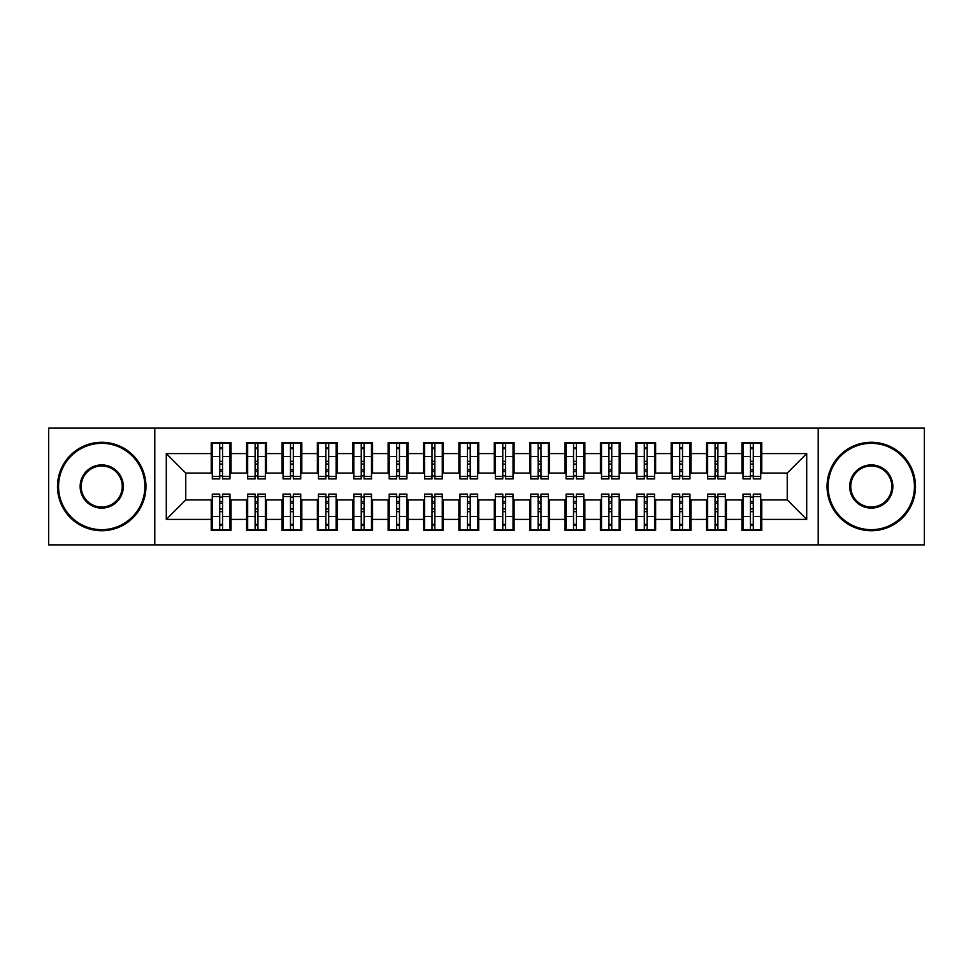 <?xml version="1.0" encoding="UTF-8"?>
<svg xmlns="http://www.w3.org/2000/svg" width="973" height="973" viewBox="0 0 973 973"><rect width="100%" height="100%" fill="white"/><g stroke="black" fill="none" stroke-linecap="round" stroke-linejoin="round"><path stroke-width="1.46" d="M818.208 544.88L924.35 544.88L924.35 428.12L818.208 428.12L818.208 544.88L154.792 544.88L154.792 428.12L48.65 428.12L48.65 544.88L154.792 544.88M750.451 464.036L753.284 464.036L750.451 464.036M753.284 508.964L750.451 508.964L753.284 508.964M715.07 464.036L717.892 464.036L715.07 464.036M717.892 508.964L715.07 508.964L717.892 508.964M679.689 464.036L682.511 464.036L679.689 464.036M682.511 508.964L679.689 508.964L682.511 508.964M644.308 464.036L647.13 464.036L644.308 464.036M647.13 508.964L644.308 508.964L647.13 508.964M608.916 464.036L611.749 464.036L608.916 464.036M611.749 508.964L608.916 508.964L611.749 508.964M573.535 464.036L576.369 464.036L573.535 464.036M576.369 508.964L573.535 508.964L576.369 508.964M538.154 464.036L540.988 464.036L538.154 464.036M540.988 508.964L538.154 508.964L540.988 508.964M502.773 464.036L505.607 464.036L502.773 464.036M505.607 508.964L502.773 508.964L505.607 508.964M467.393 464.036L470.227 464.036L467.393 464.036M470.227 508.964L467.393 508.964L470.227 508.964M432.012 464.036L434.846 464.036L432.012 464.036M434.846 508.964L432.012 508.964L434.846 508.964M396.631 464.036L399.465 464.036L396.631 464.036M399.465 508.964L396.631 508.964L399.465 508.964M361.251 464.036L364.084 464.036L361.251 464.036M364.084 508.964L361.251 508.964L364.084 508.964M325.87 464.036L328.692 464.036L325.87 464.036M328.692 508.964L325.87 508.964L328.692 508.964M290.489 464.036L293.311 464.036L290.489 464.036M293.311 508.964L290.489 508.964L293.311 508.964M255.108 464.036L257.93 464.036L255.108 464.036M257.93 508.964L255.108 508.964L257.93 508.964M818.208 428.12L154.792 428.12M212.296 473.06L185.758 473.06L166.298 453.6L166.298 519.4L211.226 519.4L211.226 530.37L231.039 530.37L231.039 519.4L246.607 519.4L246.607 530.37L266.42 530.37L266.42 519.4L281.988 519.4L281.988 530.37L301.812 530.37L301.812 519.4L317.38 519.4L317.38 530.37L337.193 530.37L337.193 519.4L352.761 519.4L352.761 530.37L372.574 530.37L372.574 519.4L388.142 519.4L388.142 530.37L407.955 530.37L407.955 519.4L423.523 519.4L423.523 530.37L443.335 530.37L443.335 519.4L458.903 519.4L458.903 530.37L478.716 530.37L478.716 519.4L494.284 519.4L494.284 530.37L514.097 530.37L514.097 519.4L529.665 519.4L529.665 530.37L549.477 530.37L549.477 519.4L565.045 519.4L565.045 530.37L584.858 530.37L584.858 519.4L600.426 519.4L600.426 530.37L620.239 530.37L620.239 519.4L635.807 519.4L635.807 530.37L655.62 530.37L655.62 519.4L671.188 519.4L671.188 530.37L691.012 530.37L691.012 519.4L706.58 519.4L706.58 530.37L726.393 530.37L726.393 519.4L741.961 519.4L741.961 530.37L761.774 530.37L761.774 499.94L787.242 499.94L787.242 473.06L760.704 473.06M166.298 453.6L211.226 453.6L211.226 473.06M787.242 473.06L806.702 453.6L761.774 453.6L761.774 442.63L741.961 442.63L741.961 453.6L726.393 453.6L726.393 442.63L706.58 442.63L706.58 453.6L691.012 453.6L691.012 442.63L671.188 442.63L671.188 453.6L655.62 453.6L655.62 442.63L635.807 442.63L635.807 453.6L620.239 453.6L620.239 442.63L600.426 442.63L600.426 453.6L584.858 453.6L584.858 442.63L565.045 442.63L565.045 453.6L549.477 453.6L549.477 442.63L529.665 442.63L529.665 453.6L514.097 453.6L514.097 442.63L494.284 442.63L494.284 453.6L478.716 453.6L478.716 442.63L458.903 442.63L458.903 453.6L443.335 453.6L443.335 442.63L423.523 442.63L423.523 453.6L407.955 453.6L407.955 442.63L388.142 442.63L388.142 453.6L372.574 453.6L372.574 442.63L352.761 442.63L352.761 453.6L337.193 453.6L337.193 442.63L317.38 442.63L317.38 453.6L301.812 453.6L301.812 442.63L281.988 442.63L281.988 453.6L266.42 453.6L266.42 442.63L246.607 442.63L246.607 453.6L231.039 453.6L231.039 442.63L211.226 442.63L211.226 453.6M806.702 453.6L806.702 519.4L761.774 519.4M726.393 519.4L726.393 499.94L743.019 499.94M741.961 519.4L741.961 499.94M761.774 453.6L761.774 473.06M691.012 519.4L691.012 499.94L707.639 499.94M706.58 519.4L706.58 499.94M741.961 453.6L741.961 473.06L725.323 473.06M726.393 453.6L726.393 473.06M655.62 519.4L655.62 499.94L672.258 499.94M671.188 519.4L671.188 499.94M706.58 453.6L706.58 473.06L689.942 473.06M691.012 453.6L691.012 473.06M620.239 519.4L620.239 499.94L636.877 499.94M635.807 519.4L635.807 499.94M671.188 453.6L671.188 473.06L654.561 473.06M655.62 453.6L655.62 473.06M584.858 519.4L584.858 499.94L601.496 499.94M600.426 519.4L600.426 499.94M635.807 453.6L635.807 473.06L619.181 473.06M620.239 453.6L620.239 473.06M549.477 519.4L549.477 499.94L566.104 499.94M565.045 519.4L565.045 499.94M600.426 453.6L600.426 473.06L583.8 473.06M584.858 453.6L584.858 473.06M514.097 519.4L514.097 499.94L530.723 499.94M529.665 519.4L529.665 499.94M565.045 453.6L565.045 473.06L548.419 473.06M549.477 453.6L549.477 473.06M478.716 519.4L478.716 499.94L495.342 499.94M494.284 519.4L494.284 499.94M529.665 453.6L529.665 473.06L513.039 473.06M514.097 453.6L514.097 473.06M443.335 519.4L443.335 499.94L459.961 499.94M458.903 519.4L458.903 499.94M494.284 453.6L494.284 473.06L477.658 473.06M478.716 453.6L478.716 473.06M407.955 519.4L407.955 499.94L424.581 499.94M423.523 519.4L423.523 499.94M458.903 453.6L458.903 473.06L442.277 473.06M443.335 453.6L443.335 473.06M372.574 519.4L372.574 499.94L389.2 499.94M388.142 519.4L388.142 499.94M423.523 453.6L423.523 473.06L406.896 473.06M407.955 453.6L407.955 473.06M337.193 519.4L337.193 499.94L353.819 499.94M352.761 519.4L352.761 499.94M388.142 453.6L388.142 473.06L371.504 473.06M372.574 453.6L372.574 473.06M301.812 519.4L301.812 499.94L318.439 499.94M317.38 519.4L317.38 499.94M352.761 453.6L352.761 473.06L336.123 473.06M337.193 453.6L337.193 473.06M266.42 519.4L266.42 499.94L283.058 499.94M281.988 519.4L281.988 499.94M317.38 453.6L317.38 473.06L300.742 473.06M301.812 453.6L301.812 473.06M231.039 519.4L231.039 499.94L247.677 499.94M246.607 519.4L246.607 499.94M281.988 453.6L281.988 473.06L265.361 473.06M266.42 453.6L266.42 473.06M219.716 464.036L222.549 464.036L219.716 464.036M222.549 508.964L219.716 508.964L222.549 508.964M166.298 519.4L185.758 499.94L212.296 499.94M211.226 519.4L211.226 499.94M246.607 453.6L246.607 473.06L229.981 473.06M231.039 453.6L231.039 473.06M185.758 473.06L185.758 499.94M743.019 473.06L741.961 473.06M707.639 473.06L706.58 473.06M672.258 473.06L671.188 473.06M636.877 473.06L635.807 473.06M601.496 473.06L600.426 473.06M566.104 473.06L565.045 473.06M530.723 473.06L529.665 473.06M495.342 473.06L494.284 473.06M459.961 473.06L458.903 473.06M424.581 473.06L423.523 473.06M389.2 473.06L388.142 473.06M353.819 473.06L352.761 473.06M318.439 473.06L317.38 473.06M283.058 473.06L281.988 473.06M247.677 473.06L246.607 473.06M229.981 499.94L231.039 499.94M265.361 499.94L266.42 499.94M300.742 499.94L301.812 499.94M336.123 499.94L337.193 499.94M371.504 499.94L372.574 499.94M406.896 499.94L407.955 499.94M442.277 499.94L443.335 499.94M477.658 499.94L478.716 499.94M513.039 499.94L514.097 499.94M548.419 499.94L549.477 499.94M583.8 499.94L584.858 499.94M619.181 499.94L620.239 499.94M654.561 499.94L655.62 499.94M689.942 499.94L691.012 499.94M725.323 499.94L726.393 499.94M760.704 499.94L761.774 499.94M806.702 519.4L787.242 499.94M212.296 442.983L229.981 442.983L212.296 442.983L212.296 478.898L219.716 478.898L219.716 443.116L229.981 443.165L229.981 478.898L222.549 478.898L222.549 443.165M219.716 447.714L222.549 447.714M219.716 475.919L222.549 475.919M222.549 471.479L219.716 471.479M219.716 469.74L222.549 469.74M231.039 459.438L229.981 459.438M231.039 464.036L229.981 464.036M212.296 459.438L211.226 459.438M212.296 464.036L211.226 464.036M229.981 530.017L212.296 530.017L229.981 530.017L229.981 494.102L222.549 494.102L222.549 529.884L212.296 529.835L212.296 494.102L219.716 494.102L219.716 529.835M222.549 525.286L219.716 525.286M222.549 497.081L219.716 497.081M219.716 501.521L222.549 501.521M222.549 503.26L219.716 503.26M211.226 513.562L212.296 513.562M211.226 508.964L212.296 508.964M229.981 513.562L231.039 513.562M229.981 508.964L231.039 508.964M247.677 442.983L265.361 442.983L247.677 442.983L247.677 478.898L255.108 478.898L255.108 443.116L265.361 443.165L265.361 478.898L257.93 478.898L257.93 443.165M255.108 447.714L257.93 447.714M255.108 475.919L257.93 475.919M257.93 471.479L255.108 471.479M255.108 469.74L257.93 469.74M266.42 459.438L265.361 459.438M266.42 464.036L265.361 464.036M247.677 459.438L246.607 459.438M247.677 464.036L246.607 464.036M283.058 442.983L300.742 442.983L283.058 442.983L283.058 478.898L290.489 478.898L290.489 443.116L300.742 443.165L300.742 478.898L293.311 478.898L293.311 443.165M290.489 447.714L293.311 447.714M290.489 475.919L293.311 475.919M293.311 471.479L290.489 471.479M290.489 469.74L293.311 469.74M301.812 459.438L300.742 459.438M301.812 464.036L300.742 464.036M283.058 459.438L281.988 459.438M283.058 464.036L281.988 464.036M318.439 442.983L336.123 442.983L318.439 442.983L318.439 478.898L325.87 478.898L325.87 443.116L336.123 443.165L336.123 478.898L328.692 478.898L328.692 443.165M325.87 447.714L328.692 447.714M325.87 475.919L328.692 475.919M328.692 471.479L325.87 471.479M325.87 469.74L328.692 469.74M337.193 459.438L336.123 459.438M337.193 464.036L336.123 464.036M318.439 459.438L317.38 459.438M318.439 464.036L317.38 464.036M353.819 442.983L371.504 442.983L353.819 442.983L353.819 478.898L361.251 478.898L361.251 443.116L371.504 443.165L371.504 478.898L364.084 478.898L364.084 443.165M361.251 447.714L364.084 447.714M361.251 475.919L364.084 475.919M364.084 471.479L361.251 471.479M361.251 469.74L364.084 469.74M372.574 459.438L371.504 459.438M372.574 464.036L371.504 464.036M353.819 459.438L352.761 459.438M353.819 464.036L352.761 464.036M265.361 530.017L247.677 530.017L265.361 530.017L265.361 494.102L257.93 494.102L257.93 529.884L247.677 529.835L247.677 494.102L255.108 494.102L255.108 529.835M257.93 525.286L255.108 525.286M257.93 497.081L255.108 497.081M255.108 501.521L257.93 501.521M257.93 503.26L255.108 503.26M246.607 513.562L247.677 513.562M246.607 508.964L247.677 508.964M265.361 513.562L266.42 513.562M265.361 508.964L266.42 508.964M300.742 530.017L283.058 530.017L300.742 530.017L300.742 494.102L293.311 494.102L293.311 529.884L283.058 529.835L283.058 494.102L290.489 494.102L290.489 529.835M293.311 525.286L290.489 525.286M293.311 497.081L290.489 497.081M290.489 501.521L293.311 501.521M293.311 503.26L290.489 503.26M281.988 513.562L283.058 513.562M281.988 508.964L283.058 508.964M300.742 513.562L301.812 513.562M300.742 508.964L301.812 508.964M336.123 530.017L318.439 530.017L336.123 530.017L336.123 494.102L328.692 494.102L328.692 529.884L318.439 529.835L318.439 494.102L325.87 494.102L325.87 529.835M328.692 525.286L325.87 525.286M328.692 497.081L325.87 497.081M325.87 501.521L328.692 501.521M328.692 503.26L325.87 503.26M317.38 513.562L318.439 513.562M317.38 508.964L318.439 508.964M336.123 513.562L337.193 513.562M336.123 508.964L337.193 508.964M371.504 530.017L353.819 530.017L371.504 530.017L371.504 494.102L364.084 494.102L364.084 529.884L353.819 529.835L353.819 494.102L361.251 494.102L361.251 529.835M364.084 525.286L361.251 525.286M364.084 497.081L361.251 497.081M361.251 501.521L364.084 501.521M364.084 503.26L361.251 503.26M352.761 513.562L353.819 513.562M352.761 508.964L353.819 508.964M371.504 513.562L372.574 513.562M371.504 508.964L372.574 508.964M101.727 443.335A43.165 43.165 0 0 0 58.562 486.5A43.165 43.165 0 0 0 101.727 529.665A43.165 43.165 0 0 0 144.892 486.5A43.165 43.165 0 0 0 101.727 443.335M101.727 530.723A44.223 44.223 0 0 1 57.492 486.5A44.223 44.223 0 0 1 101.727 442.277A44.223 44.223 0 0 1 145.95 486.5A44.223 44.223 0 0 1 101.727 530.723M101.727 464.912A21.588 21.588 0 0 1 123.303 486.5A21.588 21.588 0 0 1 101.727 508.088A21.588 21.588 0 0 1 80.139 486.5A21.588 21.588 0 0 1 101.727 464.912M101.727 507.018A20.518 20.518 0 0 0 122.245 486.5A20.518 20.518 0 0 0 101.727 465.982A20.518 20.518 0 0 0 81.197 486.5A20.518 20.518 0 0 0 101.727 507.018M871.273 443.335A43.165 43.165 0 0 0 828.108 486.5A43.165 43.165 0 0 0 871.273 529.665A43.165 43.165 0 0 0 914.438 486.5A43.165 43.165 0 0 0 871.273 443.335M871.273 530.723A44.223 44.223 0 0 1 827.05 486.5A44.223 44.223 0 0 1 871.273 442.277A44.223 44.223 0 0 1 915.508 486.5A44.223 44.223 0 0 1 871.273 530.723M871.273 464.912A21.588 21.588 0 0 1 892.861 486.5A21.588 21.588 0 0 1 871.273 508.088A21.588 21.588 0 0 1 849.697 486.5A21.588 21.588 0 0 1 871.273 464.912M871.273 507.018A20.518 20.518 0 0 0 891.803 486.5A20.518 20.518 0 0 0 871.273 465.982A20.518 20.518 0 0 0 850.755 486.5A20.518 20.518 0 0 0 871.273 507.018M389.2 442.983L406.896 442.983L389.2 442.983L389.2 478.898L396.631 478.898L396.631 443.116L406.896 443.165L406.896 478.898L399.465 478.898L399.465 443.165M396.631 447.714L399.465 447.714M396.631 475.919L399.465 475.919M399.465 471.479L396.631 471.479M396.631 469.74L399.465 469.74M407.955 459.438L406.896 459.438M407.955 464.036L406.896 464.036M389.2 459.438L388.142 459.438M389.2 464.036L388.142 464.036M406.896 530.017L389.2 530.017L406.896 530.017L406.896 494.102L399.465 494.102L399.465 529.884L389.2 529.835L389.2 494.102L396.631 494.102L396.631 529.835M399.465 525.286L396.631 525.286M399.465 497.081L396.631 497.081M396.631 501.521L399.465 501.521M399.465 503.26L396.631 503.26M388.142 513.562L389.2 513.562M388.142 508.964L389.2 508.964M406.896 513.562L407.955 513.562M406.896 508.964L407.955 508.964M424.581 442.983L442.277 442.983L424.581 442.983L424.581 478.898L432.012 478.898L432.012 443.116L442.277 443.165L442.277 478.898L434.846 478.898L434.846 443.165M432.012 447.714L434.846 447.714M432.012 475.919L434.846 475.919M434.846 471.479L432.012 471.479M432.012 469.74L434.846 469.74M443.335 459.438L442.277 459.438M443.335 464.036L442.277 464.036M424.581 459.438L423.523 459.438M424.581 464.036L423.523 464.036M459.961 442.983L477.658 442.983L459.961 442.983L459.961 478.898L467.393 478.898L467.393 443.116L477.658 443.165L477.658 478.898L470.227 478.898L470.227 443.165M467.393 447.714L470.227 447.714M467.393 475.919L470.227 475.919M470.227 471.479L467.393 471.479M467.393 469.74L470.227 469.74M478.716 459.438L477.658 459.438M478.716 464.036L477.658 464.036M459.961 459.438L458.903 459.438M459.961 464.036L458.903 464.036M495.342 442.983L513.039 442.983L495.342 442.983L495.342 478.898L502.773 478.898L502.773 443.116L513.039 443.165L513.039 478.898L505.607 478.898L505.607 443.165M502.773 447.714L505.607 447.714M502.773 475.919L505.607 475.919M505.607 471.479L502.773 471.479M502.773 469.74L505.607 469.74M514.097 459.438L513.039 459.438M514.097 464.036L513.039 464.036M495.342 459.438L494.284 459.438M495.342 464.036L494.284 464.036M442.277 530.017L424.581 530.017L442.277 530.017L442.277 494.102L434.846 494.102L434.846 529.884L424.581 529.835L424.581 494.102L432.012 494.102L432.012 529.835M434.846 525.286L432.012 525.286M434.846 497.081L432.012 497.081M432.012 501.521L434.846 501.521M434.846 503.26L432.012 503.26M423.523 513.562L424.581 513.562M423.523 508.964L424.581 508.964M442.277 513.562L443.335 513.562M442.277 508.964L443.335 508.964M477.658 530.017L459.961 530.017L477.658 530.017L477.658 494.102L470.227 494.102L470.227 529.884L459.961 529.835L459.961 494.102L467.393 494.102L467.393 529.835M470.227 525.286L467.393 525.286M470.227 497.081L467.393 497.081M467.393 501.521L470.227 501.521M470.227 503.26L467.393 503.26M458.903 513.562L459.961 513.562M458.903 508.964L459.961 508.964M477.658 513.562L478.716 513.562M477.658 508.964L478.716 508.964M513.039 530.017L495.342 530.017L513.039 530.017L513.039 494.102L505.607 494.102L505.607 529.884L495.342 529.835L495.342 494.102L502.773 494.102L502.773 529.835M505.607 525.286L502.773 525.286M505.607 497.081L502.773 497.081M502.773 501.521L505.607 501.521M505.607 503.26L502.773 503.26M494.284 513.562L495.342 513.562M494.284 508.964L495.342 508.964M513.039 513.562L514.097 513.562M513.039 508.964L514.097 508.964M530.723 442.983L548.419 442.983L530.723 442.983L530.723 478.898L538.154 478.898L538.154 443.116L548.419 443.165L548.419 478.898L540.988 478.898L540.988 443.165M538.154 447.714L540.988 447.714M538.154 475.919L540.988 475.919M540.988 471.479L538.154 471.479M538.154 469.74L540.988 469.74M549.477 459.438L548.419 459.438M549.477 464.036L548.419 464.036M530.723 459.438L529.665 459.438M530.723 464.036L529.665 464.036M548.419 530.017L530.723 530.017L548.419 530.017L548.419 494.102L540.988 494.102L540.988 529.884L530.723 529.835L530.723 494.102L538.154 494.102L538.154 529.835M540.988 525.286L538.154 525.286M540.988 497.081L538.154 497.081M538.154 501.521L540.988 501.521M540.988 503.26L538.154 503.26M529.665 513.562L530.723 513.562M529.665 508.964L530.723 508.964M548.419 513.562L549.477 513.562M548.419 508.964L549.477 508.964M566.104 442.983L583.8 442.983L566.104 442.983L566.104 478.898L573.535 478.898L573.535 443.116L583.8 443.165L583.8 478.898L576.369 478.898L576.369 443.165M573.535 447.714L576.369 447.714M573.535 475.919L576.369 475.919M576.369 471.479L573.535 471.479M573.535 469.74L576.369 469.74M584.858 459.438L583.8 459.438M584.858 464.036L583.8 464.036M566.104 459.438L565.045 459.438M566.104 464.036L565.045 464.036M583.8 530.017L566.104 530.017L583.8 530.017L583.8 494.102L576.369 494.102L576.369 529.884L566.104 529.835L566.104 494.102L573.535 494.102L573.535 529.835M576.369 525.286L573.535 525.286M576.369 497.081L573.535 497.081M573.535 501.521L576.369 501.521M576.369 503.26L573.535 503.26M565.045 513.562L566.104 513.562M565.045 508.964L566.104 508.964M583.8 513.562L584.858 513.562M583.8 508.964L584.858 508.964M601.496 442.983L619.181 442.983L601.496 442.983L601.496 478.898L608.916 478.898L608.916 443.116L619.181 443.165L619.181 478.898L611.749 478.898L611.749 443.165M608.916 447.714L611.749 447.714M608.916 475.919L611.749 475.919M611.749 471.479L608.916 471.479M608.916 469.74L611.749 469.74M620.239 459.438L619.181 459.438M620.239 464.036L619.181 464.036M601.496 459.438L600.426 459.438M601.496 464.036L600.426 464.036M619.181 530.017L601.496 530.017L619.181 530.017L619.181 494.102L611.749 494.102L611.749 529.884L601.496 529.835L601.496 494.102L608.916 494.102L608.916 529.835M611.749 525.286L608.916 525.286M611.749 497.081L608.916 497.081M608.916 501.521L611.749 501.521M611.749 503.26L608.916 503.26M600.426 513.562L601.496 513.562M600.426 508.964L601.496 508.964M619.181 513.562L620.239 513.562M619.181 508.964L620.239 508.964M636.877 442.983L654.561 442.983L636.877 442.983L636.877 478.898L644.308 478.898L644.308 443.116L654.561 443.165L654.561 478.898L647.13 478.898L647.13 443.165M644.308 447.714L647.13 447.714M644.308 475.919L647.13 475.919M647.13 471.479L644.308 471.479M644.308 469.74L647.13 469.74M655.62 459.438L654.561 459.438M655.62 464.036L654.561 464.036M636.877 459.438L635.807 459.438M636.877 464.036L635.807 464.036M654.561 530.017L636.877 530.017L654.561 530.017L654.561 494.102L647.13 494.102L647.13 529.884L636.877 529.835L636.877 494.102L644.308 494.102L644.308 529.835M647.13 525.286L644.308 525.286M647.13 497.081L644.308 497.081M644.308 501.521L647.13 501.521M647.13 503.26L644.308 503.26M635.807 513.562L636.877 513.562M635.807 508.964L636.877 508.964M654.561 513.562L655.62 513.562M654.561 508.964L655.62 508.964M672.258 442.983L689.942 442.983L672.258 442.983L672.258 478.898L679.689 478.898L679.689 443.116L689.942 443.165L689.942 478.898L682.511 478.898L682.511 443.165M679.689 447.714L682.511 447.714M679.689 475.919L682.511 475.919M682.511 471.479L679.689 471.479M679.689 469.74L682.511 469.74M691.012 459.438L689.942 459.438M691.012 464.036L689.942 464.036M672.258 459.438L671.188 459.438M672.258 464.036L671.188 464.036M689.942 530.017L672.258 530.017L689.942 530.017L689.942 494.102L682.511 494.102L682.511 529.884L672.258 529.835L672.258 494.102L679.689 494.102L679.689 529.835M682.511 525.286L679.689 525.286M682.511 497.081L679.689 497.081M679.689 501.521L682.511 501.521M682.511 503.26L679.689 503.26M671.188 513.562L672.258 513.562M671.188 508.964L672.258 508.964M689.942 513.562L691.012 513.562M689.942 508.964L691.012 508.964M707.639 442.983L725.323 442.983L707.639 442.983L707.639 478.898L715.07 478.898L715.07 443.116L725.323 443.165L725.323 478.898L717.892 478.898L717.892 443.165M715.07 447.714L717.892 447.714M715.07 475.919L717.892 475.919M717.892 471.479L715.07 471.479M715.07 469.74L717.892 469.74M726.393 459.438L725.323 459.438M726.393 464.036L725.323 464.036M707.639 459.438L706.58 459.438M707.639 464.036L706.58 464.036M725.323 530.017L707.639 530.017L725.323 530.017L725.323 494.102L717.892 494.102L717.892 529.884L707.639 529.835L707.639 494.102L715.07 494.102L715.07 529.835M717.892 525.286L715.07 525.286M717.892 497.081L715.07 497.081M715.07 501.521L717.892 501.521M717.892 503.26L715.07 503.26M706.58 513.562L707.639 513.562M706.58 508.964L707.639 508.964M725.323 513.562L726.393 513.562M725.323 508.964L726.393 508.964M743.019 442.983L760.704 442.983L743.019 442.983L743.019 478.898L750.451 478.898L750.451 443.116L760.704 443.165L760.704 478.898L753.284 478.898L753.284 443.165M750.451 447.714L753.284 447.714M750.451 475.919L753.284 475.919M753.284 471.479L750.451 471.479M750.451 469.74L753.284 469.74M761.774 459.438L760.704 459.438M761.774 464.036L760.704 464.036M743.019 459.438L741.961 459.438M743.019 464.036L741.961 464.036M760.704 530.017L743.019 530.017L760.704 530.017L760.704 494.102L753.284 494.102L753.284 529.884L743.019 529.835L743.019 494.102L750.451 494.102L750.451 529.835M753.284 525.286L750.451 525.286M753.284 497.081L750.451 497.081M750.451 501.521L753.284 501.521M753.284 503.26L750.451 503.26M741.961 513.562L743.019 513.562M741.961 508.964L743.019 508.964M760.704 513.562L761.774 513.562M760.704 508.964L761.774 508.964M212.296 443.165L219.716 443.165M222.549 476.466L229.981 476.466M222.549 456.544L229.981 456.544M212.296 476.466L219.716 476.466M212.296 456.544L219.716 456.544M219.716 461.336L222.549 461.336M219.716 448.65L222.549 448.65M229.981 529.835L222.549 529.835M219.716 496.534L212.296 496.534M219.716 516.456L212.296 516.456M229.981 496.534L222.549 496.534M229.981 516.456L222.549 516.456M222.549 511.664L219.716 511.664M222.549 524.35L219.716 524.35M247.677 443.165L255.108 443.165M257.93 476.466L265.361 476.466M257.93 456.544L265.361 456.544M247.677 476.466L255.108 476.466M247.677 456.544L255.108 456.544M255.108 461.336L257.93 461.336M255.108 448.65L257.93 448.65M283.058 443.165L290.489 443.165M293.311 476.466L300.742 476.466M293.311 456.544L300.742 456.544M283.058 476.466L290.489 476.466M283.058 456.544L290.489 456.544M290.489 461.336L293.311 461.336M290.489 448.65L293.311 448.65M318.439 443.165L325.87 443.165M328.692 476.466L336.123 476.466M328.692 456.544L336.123 456.544M318.439 476.466L325.87 476.466M318.439 456.544L325.87 456.544M325.87 461.336L328.692 461.336M325.87 448.65L328.692 448.65M353.819 443.165L361.251 443.165M364.084 476.466L371.504 476.466M364.084 456.544L371.504 456.544M353.819 476.466L361.251 476.466M353.819 456.544L361.251 456.544M361.251 461.336L364.084 461.336M361.251 448.65L364.084 448.65M265.361 529.835L257.93 529.835M255.108 496.534L247.677 496.534M255.108 516.456L247.677 516.456M265.361 496.534L257.93 496.534M265.361 516.456L257.93 516.456M257.93 511.664L255.108 511.664M257.93 524.35L255.108 524.35M300.742 529.835L293.311 529.835M290.489 496.534L283.058 496.534M290.489 516.456L283.058 516.456M300.742 496.534L293.311 496.534M300.742 516.456L293.311 516.456M293.311 511.664L290.489 511.664M293.311 524.35L290.489 524.35M336.123 529.835L328.692 529.835M325.87 496.534L318.439 496.534M325.87 516.456L318.439 516.456M336.123 496.534L328.692 496.534M336.123 516.456L328.692 516.456M328.692 511.664L325.87 511.664M328.692 524.35L325.87 524.35M371.504 529.835L364.084 529.835M361.251 496.534L353.819 496.534M361.251 516.456L353.819 516.456M371.504 496.534L364.084 496.534M371.504 516.456L364.084 516.456M364.084 511.664L361.251 511.664M364.084 524.35L361.251 524.35M389.2 443.165L396.631 443.165M399.465 476.466L406.896 476.466M399.465 456.544L406.896 456.544M389.2 476.466L396.631 476.466M389.2 456.544L396.631 456.544M396.631 461.336L399.465 461.336M396.631 448.65L399.465 448.65M406.896 529.835L399.465 529.835M396.631 496.534L389.2 496.534M396.631 516.456L389.2 516.456M406.896 496.534L399.465 496.534M406.896 516.456L399.465 516.456M399.465 511.664L396.631 511.664M399.465 524.35L396.631 524.35M424.581 443.165L432.012 443.165M434.846 476.466L442.277 476.466M434.846 456.544L442.277 456.544M424.581 476.466L432.012 476.466M424.581 456.544L432.012 456.544M432.012 461.336L434.846 461.336M432.012 448.65L434.846 448.65M459.961 443.165L467.393 443.165M470.227 476.466L477.658 476.466M470.227 456.544L477.658 456.544M459.961 476.466L467.393 476.466M459.961 456.544L467.393 456.544M467.393 461.336L470.227 461.336M467.393 448.65L470.227 448.65M495.342 443.165L502.773 443.165M505.607 476.466L513.039 476.466M505.607 456.544L513.039 456.544M495.342 476.466L502.773 476.466M495.342 456.544L502.773 456.544M502.773 461.336L505.607 461.336M502.773 448.65L505.607 448.65M442.277 529.835L434.846 529.835M432.012 496.534L424.581 496.534M432.012 516.456L424.581 516.456M442.277 496.534L434.846 496.534M442.277 516.456L434.846 516.456M434.846 511.664L432.012 511.664M434.846 524.35L432.012 524.35M477.658 529.835L470.227 529.835M467.393 496.534L459.961 496.534M467.393 516.456L459.961 516.456M477.658 496.534L470.227 496.534M477.658 516.456L470.227 516.456M470.227 511.664L467.393 511.664M470.227 524.35L467.393 524.35M513.039 529.835L505.607 529.835M502.773 496.534L495.342 496.534M502.773 516.456L495.342 516.456M513.039 496.534L505.607 496.534M513.039 516.456L505.607 516.456M505.607 511.664L502.773 511.664M505.607 524.35L502.773 524.35M530.723 443.165L538.154 443.165M540.988 476.466L548.419 476.466M540.988 456.544L548.419 456.544M530.723 476.466L538.154 476.466M530.723 456.544L538.154 456.544M538.154 461.336L540.988 461.336M538.154 448.65L540.988 448.65M548.419 529.835L540.988 529.835M538.154 496.534L530.723 496.534M538.154 516.456L530.723 516.456M548.419 496.534L540.988 496.534M548.419 516.456L540.988 516.456M540.988 511.664L538.154 511.664M540.988 524.35L538.154 524.35M566.104 443.165L573.535 443.165M576.369 476.466L583.8 476.466M576.369 456.544L583.8 456.544M566.104 476.466L573.535 476.466M566.104 456.544L573.535 456.544M573.535 461.336L576.369 461.336M573.535 448.65L576.369 448.65M583.8 529.835L576.369 529.835M573.535 496.534L566.104 496.534M573.535 516.456L566.104 516.456M583.8 496.534L576.369 496.534M583.8 516.456L576.369 516.456M576.369 511.664L573.535 511.664M576.369 524.35L573.535 524.35M601.496 443.165L608.916 443.165M611.749 476.466L619.181 476.466M611.749 456.544L619.181 456.544M601.496 476.466L608.916 476.466M601.496 456.544L608.916 456.544M608.916 461.336L611.749 461.336M608.916 448.65L611.749 448.65M619.181 529.835L611.749 529.835M608.916 496.534L601.496 496.534M608.916 516.456L601.496 516.456M619.181 496.534L611.749 496.534M619.181 516.456L611.749 516.456M611.749 511.664L608.916 511.664M611.749 524.35L608.916 524.35M636.877 443.165L644.308 443.165M647.13 476.466L654.561 476.466M647.13 456.544L654.561 456.544M636.877 476.466L644.308 476.466M636.877 456.544L644.308 456.544M644.308 461.336L647.13 461.336M644.308 448.65L647.13 448.65M654.561 529.835L647.13 529.835M644.308 496.534L636.877 496.534M644.308 516.456L636.877 516.456M654.561 496.534L647.13 496.534M654.561 516.456L647.13 516.456M647.13 511.664L644.308 511.664M647.13 524.35L644.308 524.35M672.258 443.165L679.689 443.165M682.511 476.466L689.942 476.466M682.511 456.544L689.942 456.544M672.258 476.466L679.689 476.466M672.258 456.544L679.689 456.544M679.689 461.336L682.511 461.336M679.689 448.65L682.511 448.65M689.942 529.835L682.511 529.835M679.689 496.534L672.258 496.534M679.689 516.456L672.258 516.456M689.942 496.534L682.511 496.534M689.942 516.456L682.511 516.456M682.511 511.664L679.689 511.664M682.511 524.35L679.689 524.35M707.639 443.165L715.07 443.165M717.892 476.466L725.323 476.466M717.892 456.544L725.323 456.544M707.639 476.466L715.07 476.466M707.639 456.544L715.07 456.544M715.07 461.336L717.892 461.336M715.07 448.65L717.892 448.65M725.323 529.835L717.892 529.835M715.07 496.534L707.639 496.534M715.07 516.456L707.639 516.456M725.323 496.534L717.892 496.534M725.323 516.456L717.892 516.456M717.892 511.664L715.07 511.664M717.892 524.35L715.07 524.35M743.019 443.165L750.451 443.165M753.284 476.466L760.704 476.466M753.284 456.544L760.704 456.544M743.019 476.466L750.451 476.466M743.019 456.544L750.451 456.544M750.451 461.336L753.284 461.336M750.451 448.65L753.284 448.65M760.704 529.835L753.284 529.835M750.451 496.534L743.019 496.534M750.451 516.456L743.019 516.456M760.704 496.534L753.284 496.534M760.704 516.456L753.284 516.456M753.284 511.664L750.451 511.664M753.284 524.35L750.451 524.35"/></g></svg>
